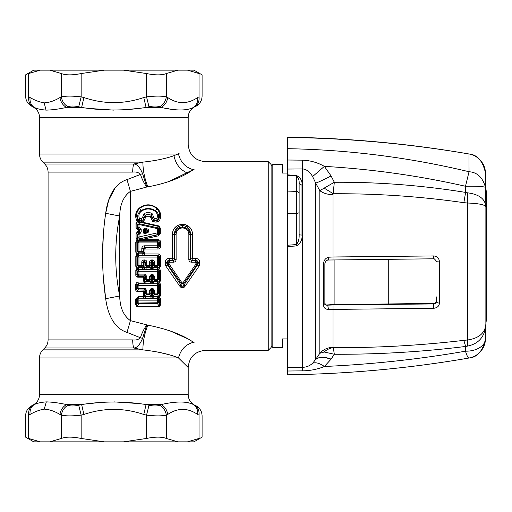 <?xml version="1.0" encoding="UTF-8"?>
<svg xmlns="http://www.w3.org/2000/svg" width="512" height="512" viewBox="0 0 512 512"><rect width="100%" height="100%" fill="white"/><g stroke="black" fill="none" stroke-linecap="round" stroke-linejoin="round"><path stroke-width="0.77" d="M151.398 262.65L152.71 262.65L152.051 261.594L151.398 262.65L150.899 262.125L151.68 261.203L151.68 259.962C150.317 260.102 149.619 260.838 149.587 262.17L150.899 262.125L150.899 265.517L151.398 266.067L151.398 262.65M152.422 259.962L152.422 261.203L153.203 262.125L152.71 262.65L152.704 266.067L153.203 265.517L153.203 262.125L154.515 262.17C154.483 260.838 153.786 260.102 152.422 259.962L151.68 259.962M160.512 256.333L160.525 266.291L159.437 266.349L159.021 267.763L158.029 267.437L157.843 269.549L157.408 269.619L157.408 267.411L158.029 267.437L157.37 266.726L154.515 266.726L153.203 265.517L158.682 265.517L157.37 266.726L157.37 257.082L160.512 256.333C160.422 254.842 159.622 254.042 158.125 253.939L158.125 255.002L159.418 256.339L159.437 266.349L158.682 265.517L158.682 257.075L157.37 255.75L138.95 255.75L137.638 257.075L138.95 257.082L138.95 265.581L141.805 265.581L141.805 266.726L143.117 265.517L143.117 262.125L143.898 261.203L144.922 262.65L145.421 262.125L145.421 265.517L146.733 266.726L149.587 266.726L150.899 265.517L149.587 265.581L149.587 262.17M151.398 266.067L152.704 266.067L152.493 267.386L151.61 267.386L151.846 267.75L152.563 267.52L152.256 268.742A1.427 0.506 107.8 0 0 152.563 267.52L153.882 267.411L153.882 269.619L152.051 269.357L152.256 268.742A0.858 0.333 180 0 1 151.846 268.742L151.398 266.067M157.408 267.411L153.882 267.411L154.515 266.726L154.515 262.17M146.733 262.17L145.421 262.125L144.64 261.203L144.269 261.594L143.61 262.65L143.616 266.067L143.117 265.517L141.805 265.581L141.798 262.17C141.837 260.838 142.534 260.102 143.898 259.962L144.64 259.962C146.003 260.102 146.701 260.838 146.733 262.17L146.733 265.581L149.587 265.581L149.587 266.726L150.221 267.411L151.539 267.52A1.427 0.506 72.2 0 0 151.846 268.742L152.051 269.357L146.099 269.619L146.099 267.411L144.064 267.75L143.827 267.386L144.064 268.742A0.858 0.333 180 0 0 144.467 268.742L144.704 267.386L143.827 267.386L143.616 266.067L144.922 266.067L144.781 267.52A1.427 0.506 107.8 0 1 144.467 268.742L144.269 269.357L144.064 268.742A1.427 0.506 72.2 0 1 143.757 267.52L142.432 267.411L142.432 269.619L146.099 269.619M150.221 269.619L150.221 267.411L146.099 267.411L146.733 266.726L146.733 265.581L145.421 265.517L144.922 266.067L144.922 262.65L141.798 262.17M144.64 259.962L144.64 261.203L143.898 261.203L143.898 259.962M147.405 231.635L147.552 230.49L145.299 231.776L145.299 230.323L147.405 231.642M147.462 231.642L147.904 231.68C148.749 231.251 148.678 230.816 147.706 230.381L147.462 231.642L145.446 232.608L145.299 231.776L144.781 231.91L145.382 232.269M146.534 438.458L123.398 441.856L177.914 441.856L166.342 438.458C161.773 436.698 155.168 436.698 146.534 438.458L146.534 415.123L149.011 405.222C153.587 406.227 157.139 406.227 159.667 405.222L161.203 404.557L146.08 404.557L149.011 405.222M166.342 438.458L166.342 415.123C161.773 416.134 155.174 416.134 146.534 415.123L143.776 414.458L146.08 404.557C124.589 401.184 103.104 401.184 81.619 404.557L66.496 404.557L68.032 405.222C64.282 407.379 62.061 410.675 61.35 415.123C65.92 416.134 72.525 416.134 81.158 415.123L78.688 405.222L81.619 404.557L83.917 414.458C103.872 407.712 123.821 407.712 143.776 414.458M199.027 415.123C203.098 416.134 203.098 416.134 199.027 415.123C199.437 410.675 198.035 407.379 194.829 405.222C196.883 406.227 196.883 406.227 194.829 405.222C196.883 406.227 196.883 406.227 194.829 405.222L193.434 404.557C186.829 401.184 176.083 401.184 161.203 404.557C164.89 406.733 167.059 410.029 167.725 414.458C177.696 407.712 187.674 407.712 197.651 414.458C198.016 410.029 196.614 406.733 193.434 404.557L196.378 405.978C200.045 408.262 201.952 411.565 202.093 415.885L202.093 437.133L193.907 441.856L187.462 441.856L199.027 438.458C203.091 436.698 203.091 436.698 199.027 438.458L199.027 415.123L197.651 414.458M177.914 441.856L187.462 441.856L199.027 438.458M40.23 441.856L104.294 441.856L81.158 438.458C72.525 436.698 65.926 436.698 61.35 438.458L61.35 415.123L59.974 414.458C60.634 410.029 62.81 406.726 66.496 404.557C58.874 402.918 52.154 402.035 46.342 401.888C41.28 402.259 37.254 403.149 34.266 404.557L31.322 405.978C27.648 408.262 25.747 411.565 25.6 415.885L25.6 437.133L33.786 441.856L40.23 441.856L28.666 438.458C24.602 436.698 24.602 436.698 28.666 438.458L28.666 415.123C24.595 416.134 24.595 416.134 28.666 415.123C28.262 410.675 29.664 407.379 32.87 405.222L34.266 404.557C31.085 406.733 29.677 410.029 30.042 414.458C34.938 411.642 39.661 409.869 44.205 409.126C49.274 409.414 54.528 411.194 59.974 414.458M49.786 441.856L61.35 438.458M123.398 441.856L104.294 441.856M147.552 230.49L146.003 229.382L146.387 228.538L146.938 228.806C148.838 229.376 149.274 230.528 148.23 232.256L145.581 233.549L145.421 232.646L144.243 232.038C144.064 233.082 144.397 233.395 145.248 232.966L147.904 231.68L148.23 232.256M144.576 230.01L144.237 229.933L144.237 231.814L143.379 231.718L143.386 229.83L145.299 230.323L144.992 229.126L144.243 229.773L144.992 229.126L146.003 229.382L145.523 230.419M144.237 231.814L144.781 231.91L144.237 231.814M144.39 232L145.421 232.646M144.461 277.107L143.757 276.416L143.578 277.203L144.672 277.107L143.802 276.378L144.851 275.123L145.421 276.218L145.421 279.584A1.715 0.422 0.1 0 0 146.726 279.738L149.594 279.738L149.587 276.352L150.899 276.218L151.469 275.123L152.051 275.814L151.392 276.806L150.899 276.218L150.899 279.584A1.715 0.422 179.9 0 1 149.594 279.738L149.594 280.646L150.413 281.664L145.901 281.664L145.901 283.738L150.413 283.738L150.413 281.664L151.635 281.715L151.398 280.211L152.704 280.211L152.71 276.806L153.203 276.218L154.515 276.352L154.509 279.738A1.715 0.422 0.1 0 1 153.203 279.584L154.509 280.646L154.509 279.738L157.376 279.738L157.357 269.658L138.957 269.658L137.638 271.162L137.638 273.99L138.957 275.123L138.957 274.112L144.851 274.112L146.733 276.352L146.726 280.646L145.901 281.664L143.936 282.022L143.565 280.416L144.646 280.55L145.421 279.584L146.726 280.646L149.594 280.646L150.899 279.584L151.398 280.211L151.392 276.806L152.71 276.806L152.051 275.814L152.634 275.123L153.203 276.218L153.203 279.584L152.051 283.603L151.674 282.074M154.477 290.522L152.845 288.282L153.21 290.317L152.685 291.027L152.051 290.125L151.418 291.027L152.685 291.027L152.678 294.464L153.21 293.69L153.21 290.317L154.477 290.522L154.464 293.907L157.421 293.907L157.389 281.664L152.467 281.715L152.429 282.074M144.154 291.539L143.603 291.021L143.462 291.59L144.518 291.552L143.68 290.944L145.056 289.043L145.427 293.69L146.682 294.566L149.638 294.566L150.931 296.429L151.744 296.454L152.051 298.291L152.358 296.454L151.744 296.454L151.424 294.464L150.893 293.69L149.638 293.907L149.638 294.566L150.893 293.69L150.893 290.317L151.418 291.027L151.424 294.464L152.678 294.464L152.358 296.454L153.171 296.429L153.171 298.368L143.75 298.202L143.75 296.627A1.427 0.557 152.3 0 1 144.378 296.435L143.75 298.202L138.886 298.202L138.867 303.533L157.453 303.533L157.434 300.141L158.675 299.898L157.939 298.413A1.427 0.326 101 0 1 158.362 296.512A3.136 1.978 180 0 0 157.434 296.429L153.171 296.429L154.464 294.566L154.464 293.907L153.21 293.69L154.464 294.566L157.421 294.566L157.421 293.907L158.675 293.69L158.682 285.235L157.702 283.75L157.958 281.696A3.142 1.978 180 0 0 157.389 281.664M150.893 290.317L151.258 288.282L149.626 290.522L150.893 290.317M199.027 73.542L187.462 70.144L199.027 73.542C203.091 75.302 203.091 75.302 199.027 73.542L199.027 96.877C203.098 95.866 203.098 95.866 199.027 96.877C199.437 101.325 198.035 104.621 194.829 106.778L193.434 107.443C186.829 110.816 176.083 110.816 161.203 107.443C164.89 105.267 167.059 101.971 167.725 97.542C177.702 104.288 187.674 104.288 197.651 97.542C198.016 101.971 196.614 105.267 193.434 107.443L196.378 106.022C200.045 103.738 201.952 100.435 202.093 96.115L202.093 74.867L193.907 70.144L123.398 70.144L146.534 73.542L146.534 96.877C155.168 95.866 161.773 95.866 166.342 96.877C165.638 101.325 163.411 104.621 159.667 106.778C157.139 105.773 153.587 105.773 149.011 106.778L146.08 107.443L161.203 107.443L159.667 106.778M146.534 73.542C155.168 75.302 161.773 75.302 166.342 73.542L166.342 96.877L167.725 97.542M177.914 70.144L166.342 73.542M123.398 70.144L49.786 70.144L61.35 73.542L61.35 96.877C65.92 95.866 72.525 95.866 81.158 96.877L78.688 106.778C74.106 105.773 70.554 105.773 68.032 106.778L66.496 107.443L81.619 107.443L78.688 106.778M61.35 73.542C65.926 75.302 72.525 75.302 81.158 73.542L81.158 96.877L83.917 97.542L81.619 107.443C103.104 110.816 124.589 110.816 146.08 107.443L143.776 97.542C123.827 104.288 103.872 104.288 83.917 97.542M28.666 96.877C24.595 95.866 24.595 95.866 28.666 96.877C28.262 101.325 29.664 104.621 32.87 106.778C30.81 105.773 30.81 105.773 32.87 106.778C30.81 105.773 30.81 105.773 32.87 106.778L34.266 107.443C31.085 105.267 29.677 101.971 30.042 97.542L28.666 96.877L28.666 73.542C24.608 75.302 24.608 75.302 28.666 73.542L40.23 70.144L33.786 70.144L25.6 74.867L25.6 96.115C25.747 100.435 27.648 103.738 31.322 106.022L34.266 107.443C37.254 108.851 41.28 109.741 46.342 110.112C52.154 109.965 58.867 109.082 66.496 107.443C62.81 105.267 60.634 101.971 59.974 97.542L61.35 96.877C62.061 101.325 64.282 104.621 68.032 106.778M104.294 70.144L81.158 73.542M40.23 70.144L49.786 70.144M150.931 298.368L150.931 296.429L145.389 296.429L146.682 293.907L145.427 293.69L144.461 295.098L144.518 291.552L145.427 290.317L146.694 290.522L146.682 293.907L149.638 293.907L149.626 290.522M152.467 281.715L151.674 281.709M78.688 405.222C74.106 406.227 70.554 406.227 68.032 405.222M167.725 414.458L166.342 415.123C165.638 410.675 163.411 407.379 159.667 405.222M32.87 405.222C30.81 406.227 30.81 406.227 32.87 405.222L32.122 405.587M146.067 230.682L146.938 228.806M143.386 229.83C143.981 228.211 144.986 227.776 146.387 228.538M143.379 231.718C143.302 233.21 144.032 233.818 145.581 233.549M149.587 276.352L151.469 274.112L151.469 275.123L152.634 275.123L152.634 274.112L154.515 276.352M143.776 97.542L146.534 96.877L149.011 106.778M194.829 106.778C196.883 105.773 196.883 105.773 194.829 106.778L195.571 106.413M145.901 283.738L138.925 283.558L137.638 285.235L137.638 288.09L138.918 289.043L145.056 289.043L145.056 288.282L146.694 290.522M144.685 281.715L144.013 283.558L143.936 282.022L138.893 282.022L138.893 283.533L136.826 284.595L138.925 285.414L138.918 288.282L145.056 288.282M150.413 283.738L153.69 283.738L153.69 281.664L154.509 280.646L157.376 280.646L157.376 279.738A1.715 0.422 179.9 0 0 158.682 279.584L157.376 280.646L157.958 281.696M139.309 240.685L139.085 238.925L138.106 239.117L137.946 240.71L138.944 241.837L138.944 242.918L157.376 242.918L157.376 241.837L138.944 241.837L137.638 243.002L138.944 242.918L138.95 251.418L141.798 251.418L141.805 248.442C142.029 246.701 142.976 245.818 144.64 245.798L157.37 245.798L157.376 242.918L158.682 243.002L159.45 242.125L159.43 246.56L158.682 245.862L158.682 243.002L157.376 241.837L158.438 240.64L158.438 239.789C159.898 240.038 160.595 240.838 160.538 242.202L159.45 242.125L158.438 240.64L139.661 240.64L139.437 238.88L140.397 238.707L140.621 239.789L139.661 240.64L137.594 240.614L137.754 239.155L136.941 237.894L136.922 233.683L137.638 234.406L137.638 237.12L136.941 237.894L136.038 237.984L136.019 233.786L137.491 231.61L138.234 231.443L138.227 230.355L135.987 228.032L136.877 227.904L138.47 229.165L138.227 230.355L139.117 230.234L139.13 231.328L139.859 232.064L139.859 229.786L139.117 230.234L138.47 229.165L138.97 227.251L141.197 229.606L139.859 229.786L138.605 229.082L137.638 227.443A1.715 0.512 -0.2 0 1 138.97 227.251L138.963 224.493L157.344 228.627L157.338 232.87L138.989 236.986L138.989 234.253L139.712 234.093L139.469 233.133L137.638 234.406A1.715 0.384 -0.1 0 1 138.989 234.253L137.658 232.211L138.394 232.045L139.469 233.133L139.859 232.064L141.203 231.898L139.712 234.093M169.088 264.179L168.058 264.851L181.12 283.366L183.827 283.366L183.814 285.261C182.918 287.328 182.022 287.328 181.133 285.261L181.12 283.366L182.022 282.893L168.973 263.795L169.67 260.762L173.382 260.762L174.81 259.52L176.122 259.539C175.955 261.242 175.04 262.118 173.382 262.189L173.21 260.595L174.522 259.238L174.419 234.381L172.269 234.605L172.275 235.251M174.522 259.238L174.81 234.458C175.392 229.939 177.946 227.482 182.47 227.078C186.995 227.482 189.549 229.939 190.131 234.458L190.131 259.52L190.419 259.238L191.757 260.538L190.131 259.52L188.819 259.539C188.986 261.242 189.901 262.118 191.558 262.189L195.277 262.189L195.277 260.762L191.558 260.762L191.558 262.189M182.47 227.898C178.541 228.326 176.416 230.47 176.102 234.323L174.419 234.381C174.49 229.216 177.171 226.246 182.47 225.466L182.47 227.898C186.4 228.326 188.525 230.47 188.845 234.323L188.819 259.539M176.122 259.539L176.102 234.323M182.022 282.893L182.925 282.893L195.853 264.179L195.968 262.854L195.277 262.189M183.098 401.984L185.51 402.278M187.821 402.746L189.318 403.149M89.811 403.578L96.787 402.81M102.906 402.285L108.378 401.984M113.85 401.875L136.55 403.418M136.742 403.443L138.458 403.642M141.203 231.898L141.197 229.606M158.362 296.512L158.854 296.627L157.421 294.566L158.675 293.69L159.642 295.098L159.494 284.595L158.938 283.603L157.702 283.75A1.715 1.075 180 0 0 157.389 283.738L153.69 283.738M138.605 255.334L158.125 255.002L157.37 255.75L157.37 257.082L138.95 257.082L138.554 253.152L138.605 255.334L137.363 255.046L136.902 256.339L137.638 257.075L137.638 265.517L138.95 266.726L141.805 266.726L142.432 267.411L138.912 267.411L138.957 274.112L137.638 273.99L136.909 274.861L137.85 277.203C136.39 276.909 135.712 276.09 135.808 274.752L136.909 274.861L136.928 270.534L137.638 271.162L138.957 271.264L157.357 271.264L158.682 271.162L157.408 269.619L153.882 269.619M143.802 276.378L137.85 276.416L138.957 275.123L144.851 275.123L144.851 274.112M157.434 296.429L157.434 298.368A1.715 1.075 180 0 1 157.939 298.413L158.317 298.4L158.854 296.627L159.405 296.902L159.642 295.098L160.685 294.906L160.57 284.442L157.389 285.414L138.925 285.414L138.893 283.533L143.936 283.533L144.634 281.709L144.672 277.107L145.421 276.218L146.733 276.352M137.882 108.422L130.906 109.19M124.794 109.715L119.322 110.016M113.843 110.125L91.149 108.582M90.957 108.557L89.242 108.358M30.042 97.542C34.938 100.358 39.661 102.131 44.205 102.874L46.029 110.099M177.632 110.016L174.547 109.709M168.851 108.819L166.125 108.326M157.92 283.731L158.259 281.734L159.584 282.624L158.938 283.603L159.456 280.55L158.682 279.584L158.682 271.162L159.392 270.534L158.867 269.376L159.418 268.461L159.021 267.763L158.867 269.376L157.843 269.549M142.144 255.334L142.144 253.146L143.616 253.267L144.269 255.002L144.269 253.939L143.616 253.267L143.853 252.166L143.117 251.443L143.117 248.486L141.805 248.442M141.216 211.302C138.893 213.35 138.317 215.782 139.482 218.605L139.546 222.253L139.686 220.518L138.163 219.462L137.901 219.866C135.75 215.763 136.352 211.936 139.706 208.378L141.216 211.302C145.843 208.218 150.47 208.218 155.104 211.302L155.603 210.867C150.643 207.706 145.677 207.706 140.717 210.867C137.882 213.024 137.03 215.891 138.163 219.462L139.482 218.605L141.466 218.605L142.438 217.587L143.635 217.683L145.056 215.443L144.672 217.178L142.88 220.115L143.635 217.683L145.67 217.274L143.622 221.466L142.88 220.115L139.686 220.518L141.466 221.626L141.318 222.477L158.778 226.496L159.443 228L160.333 228.134L158.931 225.958L157.344 228.627L158.682 228.813L159.443 228L159.398 233.491L158.682 233.03L158.682 228.813L157.574 227.77L139.181 223.706L137.638 224.704L137.638 227.443L136.877 227.904L136.832 223.43L137.338 221.574L138.048 221.939L138.65 220.397L137.798 221.792M139.13 231.328L138.394 232.045L138.234 231.443L139.13 231.328M140.397 238.707L157.933 234.765L157.338 232.87L158.682 233.03L157.683 234.605L139.437 238.88M137.638 237.12L139.328 238.656L138.989 236.986L137.638 237.12M195.968 263.795L197.6 263.872L197.6 262.509C197.811 260.877 197.094 260.243 195.456 260.595L191.738 260.595L190.419 259.238L190.522 234.381L192.672 234.605L192.378 232.134M184.678 224.486L182.47 224.237L182.47 225.466C187.77 226.246 190.458 229.222 190.522 234.381L188.845 234.323M182.925 282.893L183.827 283.366L196.883 264.851L197.28 262.81L195.968 262.854M195.853 264.179L197.363 265.03L197.6 263.872L199.782 263.782L199.782 262.438L197.28 262.81L195.277 260.762L195.712 258.336M191.757 260.538L192.634 258.33L195.456 258.33C198.054 258.419 199.494 259.782 199.782 262.438L199.078 266.093L197.363 265.03L183.814 285.261L185.306 285.958C183.418 288.294 181.53 288.294 179.642 285.958L181.133 285.261L167.578 265.03L168.058 264.851L167.661 263.744L168.973 263.795M179.642 285.958L165.862 266.093L167.578 265.03L167.661 262.81L168.973 262.854M165.562 265.581L165.158 263.782L167.341 263.872L167.347 262.509L167.661 262.81L169.67 260.762L169.491 258.33L168.672 258.387M132.704 339.904A11.437 3.277 -90 0 0 133.664 347.987L142.874 349.869L133.664 347.987C136.87 348.051 139.834 344.845 142.554 338.381L140.41 337.741C138.483 339.616 135.917 340.333 132.704 339.904L48.083 339.904C48.038 343.04 46.918 345.734 44.736 347.987L133.664 347.987M194.144 342.752L193.414 342.272C182.406 334.643 167.213 328.941 147.834 325.158L130.432 320.634C123.539 315.77 119.955 307.558 119.686 295.994L105.69 298.701C101.51 270.234 101.51 241.766 105.69 213.299C107.283 201.062 112.269 184.346 127.002 179.616L142.554 173.619C139.834 167.155 136.87 163.949 133.664 164.013A11.437 3.277 -90 0 0 132.704 172.096A11.437 3.277 90 0 1 133.664 164.013L142.406 162.246M142.554 173.619L146.835 187.008L130.432 191.366C123.539 196.23 119.955 204.442 119.686 216.006L119.686 295.994C114.413 269.331 114.413 242.669 119.686 216.006L105.69 213.299L108.659 200.192L115.245 187.763M139.334 222.234L138.048 221.939L139.181 223.706L138.963 224.493L137.638 224.704L136.832 223.43L135.949 223.584L137.21 221.165L137.338 221.574M138.65 220.397L139.149 220.461L138.784 222.15M155.104 211.302C157.427 213.35 158.003 215.782 156.838 218.605L158.419 219.866C160.57 215.763 159.968 211.936 156.608 208.378C150.976 204.109 145.338 204.109 139.706 208.378L139.29 208.077C135.488 211.699 134.662 215.885 136.813 220.627L137.901 219.866L138.413 220.352L137.21 221.165L136.813 220.627M155.603 210.867C158.438 213.024 159.29 215.891 158.157 219.462L157.082 220.499L158.419 219.866L159.507 220.627C161.658 215.885 160.826 211.699 157.03 208.077L155.603 210.867M152.237 213.811L153.882 217.587L152.685 217.683L153.44 220.115L152.698 221.466L150.387 216.723L151.264 215.443L152.685 217.683L151.648 217.178L151.219 215.411L152.237 213.811C149.517 212 146.797 212 144.083 213.811L142.438 217.587M153.882 217.587L154.854 218.605L156.838 218.605L157.293 222.042L159.507 220.627M139.546 222.253L141.318 222.477M137.638 243.002L137.638 251.443L138.95 252.813L141.798 252.813L143.117 251.443L141.798 251.418L142.144 253.146L138.605 253.146L138.95 251.418L137.638 251.443L136.896 252.166L136.87 242.125L137.638 243.002M138.106 239.117L137.754 239.155M158.682 245.862L157.37 247.29L157.37 245.798L158.682 245.862M144.954 249.216L144.947 252.186L143.853 252.166L143.859 249.178L145.184 249.005L145.184 247.802L143.859 249.178L143.117 248.486L144.64 247.29L144.64 245.798M138.554 253.152L137.376 253.421L136.902 254.246L137.363 255.046L136.896 252.166L135.802 252.186L135.782 242.202L136.87 242.125L137.594 240.614L137.133 239.91L137.523 239.149M135.802 252.186L136.902 254.246L135.808 256.333L136.902 256.339L136.883 266.349L135.795 266.291L136.896 268.461L135.827 270.451L136.928 270.534L137.453 269.376L136.896 268.461L138.95 266.726L138.95 265.581L137.638 265.517L136.883 266.349L137.453 269.376L142.432 269.619M138.912 267.411L138.291 267.437L138.477 269.549M159.405 296.902L158.95 298.374L159.648 297.306L159.405 296.902M158.317 298.4L158.95 298.374L159.642 299.245L158.675 299.898L158.675 302.765L157.453 303.533L159.36 306.605L159.776 304.57L159.642 299.245L160.685 299.027L159.648 297.306L160.685 294.906M153.171 298.368L157.434 298.368L157.434 300.141L138.886 300.141L137.645 299.898L138.566 298.234L136.672 299.245L135.635 299.027L135.533 304.339L136.538 304.57L136.96 306.605L138.867 303.533L137.645 302.765L136.538 304.57L136.672 299.245L137.645 299.898L137.645 302.765A1.715 0.838 0.4 0 0 138.867 303.021L158.675 302.765L159.776 304.57L160.787 304.339L160.685 299.027M143.68 290.944L137.453 291.021L138.918 289.043L138.918 288.282L137.638 288.09L136.768 289.28L137.453 291.59L143.462 291.59L143.418 294.906L144.461 295.098L144.378 296.435L145.389 296.429L145.389 298.368M103.373 234.438L102.515 255.059M103.328 277.062L105.69 298.701C107.283 310.938 112.269 327.654 127.002 332.384C112.275 327.661 107.283 310.944 105.69 298.701M138.893 282.022C137.299 281.882 136.256 282.688 135.75 284.442L136.826 284.595L136.768 289.28L135.706 289.101C135.501 290.317 136.083 291.149 137.453 291.59M136.019 233.786L136.922 233.683L137.491 231.61M160.333 228.134L160.301 233.6L159.398 233.491L157.933 234.765L158.17 235.891L140.621 239.789L158.438 239.789M165.158 263.782L165.158 262.438L167.347 262.509C167.13 260.877 167.846 260.243 169.491 260.595L173.21 260.595L174.496 259.219L172.307 258.33L172.512 232.352M173.184 260.538L172.307 258.33L169.491 258.33C166.893 258.413 165.446 259.782 165.158 262.438M172.269 234.605C172.774 228.416 176.179 224.96 182.47 224.237C188.768 224.96 192.166 228.416 192.672 234.605L192.634 258.33L190.445 259.219M191.962 341.331L193.421 342.272C185.568 344.474 180.595 349.702 178.496 357.952L188.192 367.514C189.21 357.094 194.925 351.373 205.344 350.355L268.25 350.355L268.25 161.645L271.11 164.499L271.11 347.501L268.25 350.355M193.907 404.557C190.24 402.272 188.333 398.97 188.192 394.65L39.507 394.65L39.507 357.952L178.496 357.952C170.035 354.349 158.163 351.654 142.874 349.869C142.97 341.491 144.627 333.254 147.834 325.158L147.955 325.184M138.509 175.213L127.002 179.616L130.432 191.366L130.432 320.634L127.002 332.384L140.41 337.741C142.106 332.576 144.25 328.326 146.835 324.992L142.554 338.381M140.41 174.259C138.483 172.384 135.917 171.667 132.704 172.096C135.917 171.667 138.483 172.384 140.41 174.259C142.112 179.424 144.25 183.674 146.835 187.008L147.834 186.842C144.627 178.746 142.97 170.509 142.874 162.131C155.392 160.781 165.76 158.63 173.984 155.68L179.091 153.478M150.65 217.274L151.648 217.178L153.44 220.115L154.854 220.518L154.854 218.605M145.67 217.274L145.926 216.723L144.083 213.811M141.466 218.605L141.702 222.547M159.43 246.56L157.926 247.802L157.37 247.29L144.64 247.29L145.184 247.802L157.926 247.802L157.926 249.005C159.45 248.986 160.314 248.186 160.525 246.611L159.43 246.56M160.57 284.442L159.584 282.624L160.538 280.416L159.456 280.55L159.392 270.534L160.493 270.451L159.418 268.461L160.525 266.291M167.616 354.342L157.069 351.891M135.75 284.442L135.706 289.101M135.808 256.333L135.795 266.291M135.987 228.032L135.949 223.584M160.301 233.6L158.17 235.891M136.038 237.984L137.133 239.91L135.782 242.202M185.306 285.958L199.078 266.086M147.834 186.842C163.533 183.974 176.832 179.424 187.738 173.19L193.414 169.728C185.568 167.526 180.595 162.298 178.496 154.048L39.507 154.048L39.507 117.35L188.192 117.35C188.333 113.03 190.24 109.728 193.907 107.443M158.931 225.958L141.85 222.054L143.622 221.466M157.03 208.077C151.117 203.763 145.203 203.763 139.29 208.077M152.698 221.466L154.854 222.074L157.293 222.042M150.387 216.723L145.952 216.71L145.101 215.411C147.142 214.042 149.178 214.042 151.219 215.411L150.368 216.71M160.538 242.202L160.525 246.611M144.947 252.186L144.269 253.939L158.125 253.939M135.827 270.451L135.808 274.752M160.538 280.416L160.493 270.451M137.85 277.203L143.578 277.203L143.565 280.416M143.418 294.906L143.75 296.627L138.304 296.678L135.635 299.027M135.533 304.339L136.96 306.957L136.96 306.605L159.36 306.605L159.36 306.957L160.787 304.339M138.886 296.627L138.566 298.234L138.304 296.678M199.462 260.723L199.616 261.171M199.469 265.382L199.776 264.058M184.416 287.014L184.032 287.334M183.386 287.706L182.733 287.885M180.941 287.36L180.269 286.752M167.488 258.707L167.104 258.893M165.779 260.134L165.466 260.749M165.274 261.389L165.165 262.259M174.061 228.749L176.429 226.259M177.677 225.466L181.696 224.269M190.573 228.32L185.44 224.691M187.738 338.81L169.696 330.739M194.144 169.248L168.774 181.574M287.693 173.082L282.547 173.082L282.547 164.499L272.826 164.499L272.826 347.501L282.547 347.501L282.547 338.918L287.693 338.918M301.99 235.053C302.438 239.725 300.595 243.347 296.474 245.92L296.371 244.57C298.432 242.157 299.354 238.803 299.13 234.515L299.13 183.43C299.392 180.365 298.477 177.894 296.371 176.032L296.474 175.456C300.678 177.843 302.515 181.101 301.99 185.242L299.13 183.43L299.13 234.515A2.861 0.538 180 0 0 301.99 235.053L301.99 185.242M287.693 367.27L302.566 367.283L302.374 370.861L287.693 371.014L287.693 246.566L296.474 245.92M302.374 160.16L287.693 160.013L287.693 148.685C348.979 149.779 409.427 157.466 469.037 171.738L465.491 186.266C419.085 175.757 372.045 169.126 324.371 166.368C317.638 162.522 310.31 160.454 302.374 160.16L302.566 168.941L287.693 169.05L287.693 174.88L296.474 175.456M287.693 160.013L287.693 169.05M312.614 176.557L315.712 183.123C319.264 181.824 324.384 179.437 331.085 175.949L324.371 166.368L312.614 176.557C309.6 171.674 306.253 169.133 302.566 168.941L302.566 367.283C306.253 367.302 309.606 365.958 312.614 363.264C315.616 362.061 319.533 363.13 324.371 366.477C372.026 364.365 419.066 359.264 465.491 351.181C466.938 355.84 468.115 358.118 469.037 358.016C477.325 357.35 482.81 350.976 485.504 338.899A2858.842 2189.997 180 0 0 485.536 337.722A2858.842 2189.997 180 0 0 485.875 323.949L485.875 206.97C485.331 199.053 479.238 194.336 467.578 192.819L467.693 203.021L463.846 202.675L465.626 192.41L467.578 192.819M315.648 359.475C319.187 356.813 324.288 356.762 330.944 359.322L331.085 359.11C324.384 356.576 319.264 356.659 315.712 359.36L312.614 363.264M302.374 370.861C310.31 370.739 317.645 369.28 324.371 366.477L330.944 359.322M287.693 148.685L287.693 137.427C348.96 138.253 409.408 143.776 469.037 153.984C477.325 154.65 482.81 161.024 485.504 173.101A2858.842 2189.997 -0 0 1 485.536 174.278L485.504 173.094A20.013 12.864 -1.7 0 0 485.504 173.094L485.504 187.526A2858.842 2847.962 180 0 1 485.875 206.97C485.395 204.826 479.334 203.507 467.693 203.021L467.693 339.968L467.578 346.086L465.626 346.458C422.144 351.866 378.381 354.464 334.33 354.259L324.147 352L319.827 353.299L319.827 190.675L324.147 188.109L333.299 193.76C377.075 193.491 420.589 196.467 463.846 202.675M287.693 140.986L287.693 137.203M287.693 371.014L287.693 374.797M299.13 212.301A2.861 1.094 180 0 1 296.371 213.395L287.693 213.51L287.693 246.566M287.693 213.51L287.693 174.88M324.864 303.315L326.054 305.146L324.864 303.315M326.086 305.158L327.725 305.158L328.474 309.459C325.28 309.299 323.642 307.782 323.571 304.909L324.864 303.706L324.864 263.891L323.571 264.09C323.642 260.544 325.274 258.253 328.474 257.216L333.018 256.992L333.018 194.662L334.33 182.266L324.147 188.109M436.378 300.774C436.23 302.278 435.277 303.123 433.517 303.315L388.269 303.981L388.269 259.533M436.378 296.896L436.378 301.562C436.262 302.906 435.309 303.699 433.517 303.93L433.715 308.294L328.474 309.459M388.269 303.981L334.112 304.518L325.792 305.024M327.552 305.203L326.054 305.146M287.706 374.797C348.832 373.926 409.261 368.339 469.005 358.022L469.037 358.016M468.973 153.971L469.037 171.738C477.325 172.288 482.816 177.555 485.504 187.526A20.013 1.747 178.7 0 0 465.491 186.266L465.491 186.266A2838.829 2828.026 180 0 1 465.626 192.41C422.125 185.376 378.355 181.997 334.33 182.266L331.085 175.949M333.018 194.662C327.712 194.605 323.315 193.274 319.827 190.675L315.712 183.123L315.712 359.36L319.827 353.299C323.315 349.434 327.712 347.456 333.018 347.366L333.299 347.661C329.926 348.077 326.88 349.53 324.147 352M485.638 326.17L485.875 323.949L485.638 326.17C484.077 333.805 478.093 338.406 467.693 339.968L463.846 340.352C420.614 345.44 377.101 347.872 333.299 347.661L334.33 354.259L331.085 359.11M327.725 259.91C328.301 260.224 328.55 259.328 328.474 257.216M463.846 340.352L465.626 346.458A2838.829 2174.669 180 0 1 465.491 351.181L465.491 351.181A20.013 12.864 -178.3 0 0 485.504 338.906A20.013 12.864 -178.3 0 1 485.504 338.906L485.536 337.722A2859.322 2859.322 0 0 0 485.875 324.922A2859.322 2859.322 0 0 0 485.907 323.373L485.907 188.627A2859.322 2859.322 0 0 0 485.875 187.078L485.875 206.97M433.517 258.662L433.715 255.936L333.018 256.992L333.024 259.693M324.864 263.891C325.12 261.741 326.15 260.454 327.968 260.032L433.581 258.797C433.613 258.138 434.522 258.899 436.307 261.075L436.378 261.747L439.443 261.933L439.443 303.04C439.206 306.086 437.299 307.84 433.715 308.294M433.715 255.936C437.299 256.352 439.206 258.349 439.443 261.933M436.378 301.562A2.861 1.485 0 0 0 439.443 303.04M485.626 327.04C484.006 337.574 477.99 343.923 467.578 346.086M485.907 188.627L486.4 192.339L486.4 319.661L485.907 323.373M151.68 261.203L152.051 261.594L152.422 261.203L151.68 261.203M151.258 289.043L152.051 290.125L152.845 289.043L151.258 289.043M81.158 438.458L81.158 415.123L83.917 414.458M152.845 288.282L151.258 288.282M28.666 415.123L30.042 414.458M152.634 274.112L151.469 274.112M199.027 96.877L197.651 97.542M44.205 102.874C49.267 102.586 54.522 100.806 59.974 97.542M169.67 262.189L173.382 262.189M44.205 409.126L46.342 401.888M133.664 164.013L44.736 164.013C46.918 166.266 48.038 168.96 48.083 172.096L132.704 172.096M39.507 357.952C39.552 354.816 40.666 352.122 42.854 349.869L142.874 349.869M44.736 164.013L42.854 162.131L142.874 162.131M156.838 222.074L156.838 220.518L154.854 220.518L154.854 222.074M187.738 173.19C180.262 170.003 175.674 164.166 173.984 155.68M145.184 249.005L157.926 249.005M136.96 306.957L159.36 306.957M299.13 194.016A2.861 2.643 180 0 0 296.371 191.379L296.371 244.57L287.693 245.222M287.693 191.098L296.371 191.379L296.371 176.032L287.693 175.45M334.112 259.821L334.112 304.518M327.725 305.158L333.024 304.96L333.018 347.366M323.571 304.909L323.571 264.09M433.517 303.315L433.517 303.93L333.024 304.96M485.875 323.949L485.875 324.922M485.907 322.099A2859.322 2805.37 180 0 1 485.875 323.622M39.507 394.65C39.36 398.97 37.459 402.272 33.786 404.557M33.786 107.443C37.453 109.728 39.36 113.03 39.507 117.35M188.192 394.65L188.192 367.514M44.736 347.987L42.854 349.869M48.083 339.904L48.083 172.096M42.854 162.131C40.666 159.878 39.552 157.184 39.507 154.048M268.25 161.645L205.344 161.645C194.925 160.627 189.21 154.906 188.192 144.486L188.192 117.35M271.11 166.214L272.826 164.499M271.11 345.786L272.826 347.501M485.504 173.094A20.013 20.013 0 0 0 469.005 153.978C409.261 143.661 348.832 138.074 287.706 137.203M469.005 358.022A20.013 20.013 0 0 0 485.504 338.906M485.875 187.078A2859.322 2859.322 0 0 0 485.536 174.278"/></g></svg>
